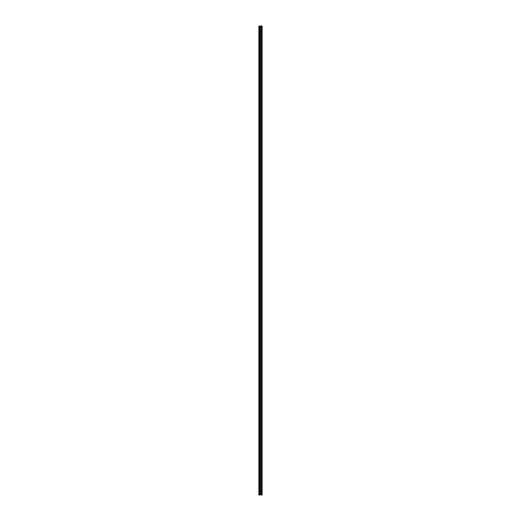 <?xml version="1.0" encoding="UTF-8"?>
<svg xmlns="http://www.w3.org/2000/svg" width="521" height="521" viewBox="0 0 521 521"><rect width="100%" height="100%" fill="white"/><g stroke="black" fill="none" stroke-linecap="round" stroke-linejoin="round"><path stroke-width="0.78" d="M259.425 26.05L258.878 26.05L258.865 494.95L259.425 494.95L259.425 26.05L259.425 494.95L259.035 494.95L259.035 26.05L258.865 494.95L259.035 26.05L262.135 26.05L262.135 494.95L262.135 26.05L261.744 26.05L261.744 494.95L261.744 26.05L260.858 26.05L260.858 494.95L260.858 26.05L260.467 26.05L260.467 494.95L260.467 26.05L259.588 26.05L259.588 494.95L259.588 26.05M262.135 494.95L259.588 494.95L262.135 494.95"/></g></svg>
